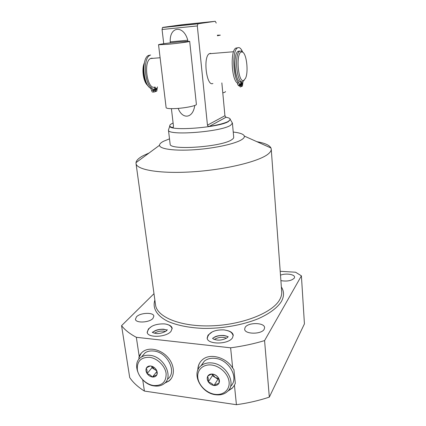 <?xml version="1.0" encoding="UTF-8"?>
<svg xmlns="http://www.w3.org/2000/svg" width="426" height="426" viewBox="0 0 426 426"><rect width="100%" height="100%" fill="white"/><g stroke="black" fill="none" stroke-linecap="round" stroke-linejoin="round"><path stroke-width="0.64" d="M242.538 83.709L242.064 82.761L241.84 84.018L242.309 84.966L242.538 83.709M240.818 81.835L241.222 86.616L240.472 86.952C240.03 87.01 239.731 86.361 239.572 85.014L237.985 85.109L237.282 82.979C231.494 79.39 230.178 51.274 235.732 48.138L237.671 47.787M238.358 85.088L238.826 85.903L239.7 85.85M239.929 84.854L240.408 85.812L240.637 84.545L240.157 83.592L239.929 84.854M239.572 85.014L238.874 82.884C233.118 79.289 231.819 51.136 237.341 48.005C239.215 46.801 240.988 48.17 242.655 52.105M243.001 81.526L242.426 86.063L241.638 86.43L241.238 81.712M239.247 51.003L237.969 51.386C232.159 54.895 235.535 85.221 241.217 81.717L241.212 81.457M235.349 57.569C234.38 63.825 234.731 69.944 236.409 75.94M241.207 86.451L241.638 86.43M242.41 52.057C246.558 53.245 248.699 71.983 245.514 78.309L243.789 80.413C238.198 83.725 235.535 53.037 241.414 51.999L242.41 52.057L241.318 50.987L239.593 51.253C233.821 54.762 237.17 85.125 242.815 81.616L244.3 80.088M241.318 50.987L242.767 52.244M152.125 58.138L150.463 58.538C143.067 61.903 147.263 89.764 154.622 87.133L155.186 91.665L154.212 92C153.632 92.064 153.238 91.462 153.014 90.19L152.098 88.198C144.568 84.928 142.699 58.474 149.872 55.348L148.445 55.471L150.628 55.023M210.646 53.346L209.241 53.735C202.829 57.233 206.621 86.947 212.893 83.469M150.926 58.325L151.422 58.463M144.164 64.108C142.055 71.334 144.457 83.294 148.525 86.366M144.435 62.665L144.041 63.623C141.613 69.768 143.45 81.579 147.3 85.056M157.455 86.899L156.763 91.121L155.724 91.484L155.176 87.042M155.724 91.484L155.165 91.515M155.975 89.204L156.598 90.088L156.885 88.896L156.262 88.012L155.975 89.204M153.482 90.035L154.116 90.924L154.409 89.726L153.775 88.837L153.482 90.035M153.978 92.016L152.801 92.085C152.22 92.149 151.821 91.547 151.603 90.275L150.682 88.283C143.12 85.019 141.246 58.591 148.445 55.471M221.85 82.916L224.928 115.734L226.004 117.272L209.336 126.384C208.223 126.405 207.595 126 207.457 125.164L197.307 25.938L198.026 23.776L215.258 21.3L181.907 24.735L162.854 27.376L162.487 27.568L162.061 29.495L163.738 43.708M171.412 108.657L173.499 126.336L172.812 127.603C170.911 127.145 169.889 126.565 169.75 125.862C169.628 125.084 170.533 124.238 172.461 123.332L173.11 123.039M215.258 21.3L216.243 23.073M169.756 125.936L169.777 126.085C168.824 131.448 219.454 127.582 228.544 121.474L230.28 119.381M209.416 126.373C218.735 124.845 225.104 123.146 228.528 121.282L230.274 119.285C230.099 118.412 228.677 117.741 226.004 117.272M170.341 42.845L170.224 41.854C169.42 26.199 183.59 24.708 187.781 40.241L187.887 41.247M194.735 105.483C193.01 118.753 182.328 119.541 178.18 108.38M230.296 119.509L232.426 123.135L230.61 125.276C221.089 131.938 167.338 135.974 168.451 130.084L168.813 128.998M232.426 123.114L231.973 122.358M170.123 143.945L170.139 144.089C168.984 150.676 222.5 146.906 231.92 139.574C233.203 138.722 233.799 137.923 233.698 137.183L232.436 123.215M169.511 138.849L163.589 141.251C160.858 142.657 159.5 144.004 159.526 145.282C159.51 149.025 174.564 151.145 194.954 149.707C215.311 148.301 236.174 143.599 242.202 139.323C243.89 138.152 244.599 137.065 244.327 136.07C243.619 134.137 239.918 132.795 233.235 132.049M256.899 141.693C264.834 143.093 269.52 145.191 270.963 147.982L271.229 148.962C271.399 150.437 270.505 152.013 268.561 153.69C260.366 161.033 227.788 169.319 194.639 171.673C161.454 174.08 136.879 170.08 136.048 163.648L136.006 162.641C136.368 160.33 138.833 157.966 143.413 155.559L149.095 152.982M153.988 293.684L121.57 325.661C124.834 329.932 129.754 333.814 136.331 337.301L230.62 347.818C242.57 346.221 253.885 343.814 264.573 340.603L301.406 275.846L295.575 272.219L280.212 271.303M280.494 275.153C285.521 273.045 294.6 274.269 294.574 277.108L294.329 278.082C291.554 280.787 287.076 281.639 280.899 280.627M136.469 316.827C140.25 312.625 153.568 312.066 153.861 316.119L152.939 318.43C149.372 322.695 135.681 323.334 135.436 319.266L136.469 316.827M245.136 327.397C247.975 322.248 264.503 322.381 264.605 327.605L264.211 329.25C261.66 334.511 244.668 334.426 244.657 329.202L245.136 327.397M211.834 332.227L208.021 335.161L207.153 338.047C207.313 344.799 228.687 344.591 232.532 337.733L233.235 335.134C232.862 333.047 230.956 331.534 227.527 330.597M167.136 324.458C170.107 325.182 171.779 326.428 172.157 328.196L171.05 331.284C166.475 337.392 147.492 338.137 147.167 332.269L148.456 328.92L151.044 326.923M264.573 340.603L269.328 397.117L304.43 323.867L301.406 275.846M121.57 325.661L129.706 377.542C133.013 382.473 137.912 386.984 144.409 391.068L142.726 379.875M230.62 347.818L232.687 368.059L233.933 369.688L235.317 383.341L234.438 385.232L236.43 404.7L144.409 391.068M269.328 397.117C258.981 400.568 248.017 403.097 236.43 404.7M141.304 353.111L138.86 357.749L139.201 356.413C140.159 354.171 141.666 352.403 143.711 351.099C150.287 346.876 161.614 349.858 168.19 357.739C174.846 365.561 175.102 376.323 168.93 381.036L164.724 383.155M136.331 337.301L139.201 356.413M138.86 357.749L139.068 359.118M200.316 361.978C198.772 364.251 197.994 366.866 197.989 369.821M228.123 390.807L232.495 387.846L234.284 385.525M230.599 386.334C239.529 378.379 229.113 359.438 215.103 358.373C210.817 357.92 207.238 358.825 204.368 361.088L200.944 365.865M234.438 385.232L232.34 388.118L227.819 391.137M197.813 370.237C197.818 365.78 199.432 362.212 202.648 359.533C210.21 352.936 226.169 357.302 232.687 368.059M165.016 382.873L169.122 380.785L171.124 378.773M145.234 352.707L141.459 357.02C130.361 363.24 140.01 384.534 154.382 385.945C158.163 386.451 161.363 385.727 163.994 383.778C174.074 377.069 163.983 356.408 149.957 355.353C146.688 354.98 143.855 355.534 141.459 357.02L145.234 352.707C147.609 351.226 150.421 350.667 153.664 351.024C167.556 352.025 177.509 372.462 167.509 379.151M149.515 357.302C140.974 357.164 136.911 361.264 137.332 369.614C138.423 377.074 145.969 384.47 153.605 385.525C162.146 385.908 166.316 381.888 166.108 373.464C165.128 365.843 157.263 358.197 149.515 357.302M150.969 366.046C152.95 366.424 154.601 367.489 155.921 369.246L156.161 369.592C157.279 371.44 157.529 373.165 156.896 374.768L156.752 375.061C155.889 376.509 154.489 377.159 152.556 377.01L152.183 376.957C150.218 376.568 148.583 375.508 147.274 373.772L147.039 373.432C145.921 371.605 145.671 369.89 146.283 368.282L146.422 367.989C147.263 366.53 148.653 365.865 150.591 365.998L150.969 366.046C153.051 366.584 154.702 367.649 155.921 369.246M156.896 374.768C157.077 372.516 156.832 370.79 156.161 369.592M152.556 377.01C154.377 375.828 155.778 375.178 156.752 375.061M150.591 365.998C149.632 366.142 148.243 366.807 146.422 367.989M156.635 370.78L151.928 367.739L151.72 366.28M156.47 370.274L154.547 369.427L151.917 366.349M152.386 377.09L156.816 371.568M147.274 373.772C149.34 374.3 150.974 375.359 152.183 376.957M147.071 373.639L151.928 367.739M146.283 368.282C146.975 369.475 147.226 371.19 147.039 373.432M226.525 338.137C222.271 336.753 218.208 337.184 214.337 339.426M154.425 333.196C157.929 331.156 161.624 330.581 165.512 331.46M211.999 362.979C207.67 362.51 204.059 363.41 201.163 365.678C190.869 373.181 200.928 393.235 215.577 394.737C220.567 395.371 224.608 394.21 227.702 391.26C236.707 383.256 226.153 364.097 211.999 362.979M211.621 365.023C220.05 365.998 228.336 373.985 229.092 381.904C229.971 389.833 223.24 395.584 214.933 394.322C206.637 393.171 198.702 385.455 197.813 377.713C196.801 369.954 203.181 363.932 211.621 365.023M218.799 383.496L218.964 383.187C219.124 380.833 218.927 379.044 218.373 377.814L218.133 377.457C216.727 375.775 214.97 374.662 212.851 374.108L212.441 374.055C210.327 373.906 208.783 374.582 207.803 376.094L207.638 376.398C206.908 378.054 207.111 379.838 208.255 381.739L208.495 382.095C209.853 383.901 211.6 385.013 213.73 385.429L214.134 385.487C216.041 384.252 217.595 383.592 218.799 383.496C217.798 384.992 216.243 385.652 214.134 385.487M218.373 377.814C219.528 379.742 219.725 381.531 218.964 383.187M212.851 374.108C214.997 374.513 216.759 375.625 218.133 377.457M212.441 374.055C211.253 374.177 209.709 374.859 207.803 376.094M207.638 376.398C208.213 377.622 208.42 379.401 208.255 381.739M208.495 382.095C210.604 382.633 212.345 383.746 213.73 385.429M213.943 385.567L217.952 379.215L218.73 378.879M208.282 381.957L212.372 375.673L217.952 379.215M212.196 374.092L212.372 375.673M212.35 374.065L215.162 377.447L218.623 378.501M158.541 44.751C158.041 44.357 170.682 42.653 180.406 41.785L189.687 41.333C190.331 41.695 177.504 43.441 167.551 44.32L158.541 44.751L166.129 107.703C166.534 108.502 169.5 108.795 175.038 108.582C184.751 108.188 197.121 105.675 196.386 104.301L189.687 41.343M222.787 92.873C224.656 92.373 225.578 91.931 225.54 91.553M217.43 35.773L220.333 35.15L217.377 35.172M227.021 336.354C222.25 334.895 217.707 335.39 213.399 337.834M166.502 329.921C161.71 328.696 157.199 329.415 152.977 332.083M237.282 82.979L238.874 82.884M152.098 88.198L150.682 88.283M153.014 90.19L151.603 90.275M198.026 23.776L162.854 27.376M224.928 115.734L207.457 125.164M197.307 25.938L162.061 29.495M155.474 304.441L155.57 305.154C157.205 317.2 180.853 326.976 211.695 325.831C242.511 324.788 272.299 312.806 279.509 299.989C281.219 297.071 281.948 294.222 281.692 291.453L271.245 149.185M154.878 300.117C152.279 307.892 156.56 315.698 167.844 321.353C177.163 325.427 188.974 327.775 203.282 328.403C222.34 328.675 242.751 325.043 258.268 318.707C269.402 313.749 277.299 307.806 281.288 301.672C284.238 296.395 284.264 291.49 281.362 286.948M173.345 127.347L172.812 127.603M170.224 41.854L187.781 40.241M237.341 48.005L235.732 48.138M237.969 51.386L239.593 51.253M144.041 63.623L144.329 63.165M150.463 58.538L160.112 57.75M209.241 53.735L233.56 51.743M197.861 23.835L162.487 27.568M225.966 117.262L209.336 126.384M169.777 126.085L168.451 130.084M244.327 136.07L270.963 147.982M159.526 145.282L136.006 162.641M136.048 163.648L155.458 304.334M232.495 387.846L232.34 388.118M204.368 361.088L201.163 365.678M170.139 144.089L168.451 130.063M207.26 338.521C208.548 331.263 216.685 329.676 223.906 329.884C230.386 330.997 231.845 332.285 233.251 335.757M227.793 337.072L228.054 336.487C228.741 337.536 221.855 340.944 216.807 339.975C214.347 339.575 212.931 338.99 212.563 338.217L212.872 338.633M227.878 336.961L227.761 336.844C227.362 336.327 226.02 335.869 223.719 335.459M212.856 338.382C214.81 336.332 218.325 335.347 223.4 335.427M166.965 330.177L167.269 329.655C166.949 331.71 159.196 334.298 155.628 333.404C153.11 332.812 152.013 332.371 152.332 332.088L152.694 332.488M172.184 328.797C171.167 325.874 168.478 324.239 164.122 323.888C156.96 323.744 148.413 325.533 147.279 332.706M152.646 332.456L152.678 332.413C154.888 330.23 158.509 329.165 163.541 329.207M167.013 330.235L163.925 329.245"/></g></svg>
